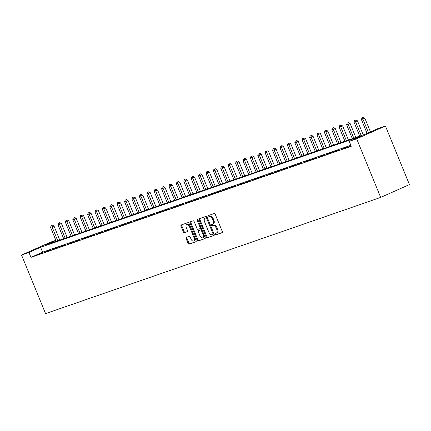 <?xml version="1.0" encoding="UTF-8"?>
<svg xmlns="http://www.w3.org/2000/svg" width="431" height="431" viewBox="0 0 431 431"><rect width="100%" height="100%" fill="white"/><g stroke="black" fill="none" stroke-linecap="round" stroke-linejoin="round"><path stroke-width="0.65" d="M215.247 234.292A0.727 0.431 -114 0 0 215.931 234.82L222.105 232.681A1.034 0.614 -114 0 0 222.132 232.67A1.034 0.614 -114 0 0 222.294 231.522L215.22 214.272A1.034 0.614 -114 0 0 214.245 213.517L208.071 215.656A0.727 0.431 -114 0 0 208.049 215.662A0.727 0.431 -114 0 0 207.936 216.47A0.727 0.431 -114 0 0 208.62 216.998L209.418 216.723A3.319 1.961 -114 0 1 212.537 219.142L213.124 220.58A3.319 1.961 -114 0 1 212.618 224.255A3.319 1.961 -114 0 1 212.521 224.292L211.723 224.567A0.727 0.431 -114 0 0 211.702 224.578A0.727 0.431 -114 0 0 211.594 225.381A0.727 0.431 -114 0 0 212.273 225.909L213.076 225.634A3.319 1.961 -114 0 1 216.19 228.053L216.782 229.491A3.319 1.961 -114 0 1 216.27 233.166A3.319 1.961 -114 0 1 216.179 233.203L215.376 233.478A0.727 0.431 -114 0 0 215.36 233.489A0.727 0.431 -114 0 0 215.247 234.292M216.006 233.263A0.727 0.431 -114 0 0 216.023 233.947A0.727 0.431 -114 0 0 216.707 234.475L222.288 232.541M208.696 215.441A0.727 0.431 -114 0 0 208.712 216.12A0.727 0.431 -114 0 0 209.396 216.653L210.193 216.373L209.418 216.723M212.354 224.352A0.727 0.431 -114 0 0 212.37 225.036A0.727 0.431 -114 0 0 213.049 225.564L213.851 225.284L213.076 225.634M186.294 237.384A1.034 0.614 -114 0 0 186.267 237.395A1.034 0.614 -114 0 0 186.106 238.542L188.088 243.38A1.034 0.614 -114 0 0 189.064 244.14L195.922 241.759A1.034 0.614 -114 0 0 195.949 241.748A1.034 0.614 -114 0 0 196.11 240.6L189.037 223.35A1.034 0.614 -114 0 0 188.061 222.595L181.203 224.971A1.034 0.614 -114 0 0 181.176 224.982A1.034 0.614 -114 0 0 181.015 226.135L183.412 231.98A1.034 0.614 -114 0 0 184.387 232.735L187.323 231.716A1.034 0.614 -114 0 0 187.35 231.706A1.034 0.614 -114 0 0 187.512 230.558L186.321 227.66A2.775 1.643 -114 0 1 186.747 224.589A2.775 1.643 -114 0 1 189.43 226.582L194.09 237.934A2.775 1.643 -114 0 1 193.664 241.01A2.775 1.643 -114 0 1 190.981 239.011L190.206 237.12A1.034 0.614 -114 0 0 189.231 236.366L186.294 237.384M350.85 145.269L42.615 252.167L30.951 257.361L28.952 252.48L21.55 255.05L45.573 313.623L380.686 197.403L409.45 184.587L385.427 126.008L378.025 128.578L366.366 133.772L46.052 244.862L55.938 240.455M30.951 257.361L351.265 146.276L349.261 141.395L356.663 138.825L380.686 197.403M206.163 237.115A1.034 0.614 -114 0 0 207.139 237.869L213.997 235.493A1.034 0.614 -114 0 0 214.024 235.482A1.034 0.614 -114 0 0 214.185 234.329L207.112 217.084A1.034 0.614 -114 0 0 206.137 216.324L199.278 218.706A1.034 0.614 -114 0 0 199.251 218.716A1.034 0.614 -114 0 0 199.09 219.864L206.163 237.115L206.945 236.764A1.034 0.614 -114 0 0 207.914 237.524L214.18 235.348M204.962 238.623L198.104 241.004A1.034 0.614 -114 0 1 197.129 240.245L190.055 222.999A1.034 0.614 -114 0 1 190.211 221.852A1.034 0.614 -114 0 1 190.243 221.841L193.174 220.823A1.034 0.614 -114 0 1 194.149 221.577L197.021 228.575A1.034 0.614 -114 0 0 197.996 229.33L199.941 228.656A1.034 0.614 -114 0 0 199.968 228.645A1.034 0.614 -114 0 0 200.129 227.493L197.139 220.214A0.727 0.431 -114 0 1 197.253 219.406A0.727 0.431 -114 0 1 197.953 219.929L205.145 237.465A1.034 0.614 -114 0 1 204.989 238.612A1.034 0.614 -114 0 1 204.962 238.623L205.016 238.602M351.066 145.786L348.442 146.89L351.136 145.958M346.54 147.359L341.045 149.455L346.54 147.359M339.138 149.923L333.642 152.019L339.138 149.923M331.735 152.488L326.24 154.589L331.735 152.488M324.338 155.058L318.838 157.153L324.338 155.058M316.936 157.622L311.441 159.723L316.936 157.622M309.533 160.192L304.038 162.288L309.533 160.192M302.131 162.756L296.636 164.857L302.131 162.756M294.734 165.326L289.239 167.422L294.734 165.326M287.332 167.891L281.836 169.986L287.332 167.891M279.929 170.455L274.434 172.556L279.929 170.455M272.532 173.025L267.031 175.121L272.532 173.025M265.13 175.589L259.634 177.691L265.13 175.589M257.727 178.159L252.232 180.255L257.727 178.159M250.325 180.724L244.83 182.819L250.325 180.724M242.928 183.288L237.433 185.389L242.928 183.288M235.525 185.858L230.03 187.954L235.525 185.858M228.123 188.422L222.628 190.524L228.123 188.422M220.726 190.992L215.225 193.088L220.726 190.992M213.323 193.557L207.828 195.658L213.323 193.557M205.921 196.127L200.426 198.222L205.921 196.127M198.519 198.691L193.023 200.787L198.519 198.691M191.122 201.255L185.626 203.357L191.122 201.255M183.719 203.825L178.224 205.921L183.719 203.825M176.317 206.39L170.821 208.491L176.317 206.39M168.92 208.96L163.419 211.055L168.92 208.96M161.517 211.524L156.022 213.62L161.517 211.524M154.115 214.088L148.62 216.19L154.115 214.088M146.712 216.658L141.217 218.754L146.712 216.658M139.315 219.223L133.82 221.324L139.315 219.223M131.913 221.793L126.418 223.888L131.913 221.793M124.511 224.357L119.015 226.458L124.511 224.357M117.113 226.927L111.613 229.023L117.113 226.927M109.711 229.491L104.216 231.587L109.711 229.491M102.309 232.056L96.813 234.157L102.309 232.056M94.906 234.626L89.411 236.721L94.906 234.626M87.509 237.19L82.014 239.291L87.509 237.19M80.107 239.76L74.611 241.856L80.107 239.76M72.704 242.324L67.209 244.42L72.704 242.324M65.302 244.889L59.807 246.99L65.302 244.889M57.905 247.459L52.41 249.554L57.905 247.459M50.502 250.023L45.007 252.124L50.502 250.023M43.1 252.593L37.605 254.689L43.1 252.593M21.55 255.05L50.314 242.227L55.874 240.299M349.261 141.395L360.925 136.196L40.611 247.286L28.952 252.48M356.663 138.825L385.427 126.008M42.615 252.167L40.611 247.286M216.357 233.123L216.955 232.859A3.319 1.961 -114 0 0 217.046 232.821A3.319 1.961 -114 0 0 217.558 229.147L216.782 229.491M213.851 225.284A3.319 1.961 -114 0 1 216.965 227.708L217.558 229.147M212.704 224.212L213.302 223.942A3.319 1.961 -114 0 0 213.393 223.91A3.319 1.961 -114 0 0 213.9 220.236L213.124 220.58M210.193 216.373A3.319 1.961 -114 0 1 213.313 218.797L213.9 220.236M199.871 218.501A1.034 0.614 -114 0 0 199.865 219.519L206.945 236.764M212.806 234.372A0.727 0.431 -114 0 0 212.828 234.362A0.727 0.431 -114 0 0 212.941 233.559L206.729 218.42A0.727 0.431 -114 0 0 206.045 217.892L205.204 218.183A3.319 1.961 -114 0 0 205.113 218.221A3.319 1.961 -114 0 0 204.601 221.895L208.846 232.244A3.319 1.961 -114 0 0 211.966 234.663L212.806 234.372M212.849 234.356L213.582 234.028A0.727 0.431 -114 0 0 213.604 234.017A0.727 0.431 -114 0 0 213.717 233.214L212.941 233.559M205.802 217.919A3.319 1.961 -114 0 1 205.889 217.87A3.319 1.961 -114 0 1 205.98 217.833L206.826 217.542A0.727 0.431 -114 0 1 207.505 218.075L213.717 233.214M205.145 238.483L198.104 241.004M190.831 221.636A1.034 0.614 -114 0 0 190.831 222.655L197.904 239.9A1.034 0.614 -114 0 0 198.88 240.66M199.995 228.629L200.717 228.306A1.034 0.614 -114 0 0 200.749 228.295A1.034 0.614 -114 0 0 200.905 227.148L197.921 219.864L197.139 220.214M199.995 235.832A2.775 1.643 -114 0 0 202.678 237.826A2.775 1.643 -114 0 0 203.103 234.755L201.466 230.752A1.034 0.614 -114 0 0 200.49 229.998L198.546 230.671A1.034 0.614 -114 0 0 198.513 230.682A1.034 0.614 -114 0 0 198.357 231.83L199.995 235.832M202.678 237.826L203.459 237.481A2.775 1.643 -114 0 0 203.885 234.405L203.103 234.755M199.262 230.348A1.034 0.614 -114 0 1 199.294 230.337A1.034 0.614 -114 0 1 199.321 230.326L201.266 229.648A1.034 0.614 -114 0 1 202.241 230.407L203.885 234.405M193.664 241.01L194.44 240.66A2.775 1.643 -114 0 0 194.866 237.589L194.09 237.934M186.747 224.589L187.528 224.239A2.775 1.643 -114 0 1 190.211 226.232L194.866 237.589M181.796 224.766A1.034 0.614 -114 0 0 181.796 225.785L184.193 231.63A1.034 0.614 -114 0 0 185.163 232.39L187.507 231.576M186.887 237.179A1.034 0.614 -114 0 0 186.882 238.198L188.87 243.036A1.034 0.614 -114 0 0 189.845 243.79L196.11 241.619M370.471 131.94L364.852 118.234L361.426 119.613L367.099 133.443M368.532 132.807L362.907 119.101L362.525 117.722L363.306 117.377L362.525 117.722M361.426 119.613L361.932 117.932M363.306 117.377L364.852 118.234M363.22 134.865L357.45 120.799L354.029 122.178L359.723 136.077M361.205 135.56L355.505 121.666L355.128 120.292L355.904 119.947L355.128 120.292M354.029 122.178L354.535 120.497M355.904 119.947L357.45 120.799M355.817 137.43L350.047 123.368L346.626 124.748L352.326 138.642M353.803 138.13L348.108 124.23L347.725 122.857L348.501 122.512L347.725 122.857M346.626 124.748L347.133 123.061M348.501 122.512L350.047 123.368M348.415 140L342.65 125.933L339.224 127.312L344.924 141.206M346.405 140.695L340.705 126.8L340.323 125.426L341.099 125.076L340.323 125.426M339.224 127.312L339.73 125.631M341.099 125.076L342.65 125.933M341.018 142.564L335.248 128.503L331.827 129.882L337.521 143.776M339.003 143.264L333.303 129.365L332.921 127.991L333.702 127.646L332.921 127.991M331.827 129.882L332.333 128.196M333.702 127.646L335.248 128.503M333.616 145.128L327.846 131.067L324.424 132.446L330.124 146.341M331.601 145.829L325.906 131.934L325.524 130.561L326.299 130.21L325.524 130.561M324.424 132.446L324.931 130.765M326.299 130.21L327.846 131.067M326.213 147.698L320.448 133.632L317.022 135.011L322.722 148.91M324.204 148.393L318.504 134.499L318.121 133.125L318.897 132.78L318.121 133.125M317.022 135.011L317.528 133.33M318.897 132.78L320.448 133.632M318.811 150.263L313.046 136.201L309.62 137.581L315.32 151.475M316.801 150.963L311.101 137.069L310.719 135.69L311.5 135.345L310.719 135.69M309.62 137.581L310.126 135.894M311.5 135.345L313.046 136.201M311.414 152.833L305.644 138.766L302.223 140.145L307.917 154.045M309.399 153.528L303.699 139.633L303.322 138.259L304.097 137.909L303.322 138.259M302.223 140.145L302.729 138.464M304.097 137.909L305.644 138.766M304.011 155.397L298.241 141.336L294.82 142.715L300.52 156.609M301.996 156.097L296.302 142.198L295.919 140.824L296.695 140.479L295.919 140.824M294.82 142.715L295.327 141.029M296.695 140.479L298.241 141.336M296.609 157.967L290.844 143.9L287.418 145.279L293.118 159.174M294.599 158.662L288.899 144.768L288.517 143.394L289.293 143.044L288.517 143.394M287.418 145.279L287.924 143.598M289.293 143.044L290.844 143.9M289.212 160.531L283.442 146.47L280.015 147.849L285.715 161.744M287.197 161.226L281.497 147.332L281.114 145.958L281.896 145.613L281.114 145.958M280.015 147.849L280.527 146.163M281.896 145.613L283.442 146.47M281.809 163.096L276.039 149.034L272.618 150.414L278.318 164.308M279.794 163.796L274.094 149.902L273.717 148.523L274.493 148.178L273.717 148.523M272.618 150.414L273.125 148.733M274.493 148.178L276.039 149.034M274.407 165.666L268.642 151.599L265.216 152.978L270.916 166.878M272.397 166.361L266.697 152.466L266.315 151.092L267.091 150.748L266.315 151.092M265.216 152.978L265.722 151.297M267.091 150.748L268.642 151.599M267.005 168.23L261.24 154.169L257.813 155.548L263.513 169.442M264.995 168.93L259.295 155.036L258.912 153.657L259.694 153.312L258.912 153.657M257.813 155.548L258.32 153.862M259.694 153.312L261.24 154.169M259.607 170.8L253.837 156.733L250.416 158.112L256.111 172.007M257.593 171.495L251.893 157.601L251.515 156.227L252.291 155.877L251.515 156.227M250.416 158.112L250.923 156.431M252.291 155.877L253.837 156.733M252.205 173.364L246.435 159.303L243.014 160.682L248.714 174.577M250.19 174.065L244.496 160.165L244.113 158.791L244.889 158.446L244.113 158.791M243.014 160.682L243.52 158.996M244.889 158.446L246.435 159.303M244.803 175.929L239.038 161.867L235.612 163.247L241.312 177.141M242.793 176.629L237.093 162.735L236.711 161.361L237.486 161.011L236.711 161.361M235.612 163.247L236.118 161.566M237.486 161.011L239.038 161.867M237.406 178.499L231.636 164.432L228.209 165.811L233.909 179.711M235.391 179.194L229.691 165.299L229.308 163.925L230.089 163.581L229.308 163.925M228.209 165.811L228.716 164.13M230.089 163.581L231.636 164.432M230.003 181.063L224.233 167.002L220.812 168.381L226.512 182.275M227.988 181.763L222.288 167.869L221.911 166.49L222.687 166.145L221.911 166.49M220.812 168.381L221.319 166.695M222.687 166.145L224.233 167.002M222.601 183.633L216.831 169.566L213.41 170.945L219.11 184.845M220.591 184.328L214.891 170.434L214.509 169.06L215.284 168.715L214.509 169.06M213.41 170.945L213.916 169.264M215.284 168.715L216.831 169.566M215.198 186.197L209.434 172.136L206.007 173.515L211.707 187.41M213.189 186.898L207.489 172.998L207.106 171.624L207.887 171.279L207.106 171.624M206.007 173.515L206.514 171.829M207.887 171.279L209.434 172.136M207.801 188.767L202.031 174.7L198.61 176.08L204.305 189.974M205.786 189.462L200.086 175.568L199.709 174.194L200.485 173.844L199.709 174.194M198.61 176.08L199.117 174.399M200.485 173.844L202.031 174.7M200.399 191.332L194.629 177.27L191.208 178.649L196.908 192.544M198.384 192.027L192.689 178.132L192.307 176.758L193.083 176.414L192.307 176.758M191.208 178.649L191.714 176.963M193.083 176.414L194.629 177.27M192.996 193.896L187.232 179.835L183.805 181.214L189.505 195.108M190.987 194.596L185.287 180.702L184.904 179.323L185.68 178.978L184.904 179.323M183.805 181.214L184.312 179.533M185.68 178.978L187.232 179.835M185.599 196.466L179.829 182.399L176.403 183.778L182.103 197.678M183.584 197.161L177.884 183.267L177.502 181.893L178.283 181.548L177.502 181.893M176.403 183.778L176.909 182.097M178.283 181.548L179.829 182.399M178.197 199.03L172.427 184.969L169.006 186.348L174.706 200.243M176.182 199.731L170.482 185.836L170.105 184.457L170.881 184.112L170.105 184.457M169.006 186.348L169.512 184.662M170.881 184.112L172.427 184.969M170.795 201.6L165.025 187.533L161.603 188.913L167.303 202.807M168.785 202.295L163.085 188.401L162.702 187.027L163.478 186.677L162.702 187.027M161.603 188.913L162.11 187.232M163.478 186.677L165.025 187.533M163.392 204.165L157.627 190.103L154.201 191.483L159.901 205.377M161.383 204.865L155.683 190.965L155.3 189.592L156.076 189.247L155.3 189.592M154.201 191.483L154.707 189.796M156.076 189.247L157.627 190.103M155.995 206.729L150.225 192.668L146.804 194.047L152.499 207.941M153.98 207.43L148.28 193.535L147.898 192.161L148.679 191.811L147.898 192.161M146.804 194.047L147.31 192.366M148.679 191.811L150.225 192.668M148.593 209.299L142.823 195.232L139.402 196.611L145.102 210.511M146.578 209.994L140.883 196.1L140.501 194.726L141.276 194.381L140.501 194.726M139.402 196.611L139.908 194.931M141.276 194.381L142.823 195.232M141.19 211.863L135.426 197.802L131.999 199.181L137.699 213.076M139.181 212.564L133.481 198.669L133.098 197.29L133.874 196.945L133.098 197.29M131.999 199.181L132.506 197.495M133.874 196.945L135.426 197.802M133.788 214.433L128.023 200.367L124.597 201.746L130.297 215.645M131.778 215.128L126.078 201.234L125.696 199.86L126.477 199.515L125.696 199.86M124.597 201.746L125.103 200.065M126.477 199.515L128.023 200.367M126.391 216.998L120.621 202.936L117.2 204.316L122.894 218.21M124.376 217.698L118.676 203.798L118.299 202.425L119.075 202.08L118.299 202.425M117.2 204.316L117.706 202.629M119.075 202.08L120.621 202.936M118.988 219.568L113.218 205.501L109.797 206.88L115.497 220.774M116.979 220.263L111.279 206.368L110.896 204.994L111.672 204.644L110.896 204.994M109.797 206.88L110.304 205.199M111.672 204.644L113.218 205.501M111.586 222.132L105.821 208.071L102.395 209.45L108.095 223.344M109.576 222.827L103.876 208.933L103.494 207.559L104.27 207.214L103.494 207.559M102.395 209.45L102.901 207.764M104.27 207.214L105.821 208.071M104.189 224.696L98.419 210.635L94.998 212.014L100.692 225.909M102.174 225.397L96.474 211.502L96.091 210.123L96.873 209.778L96.091 210.123M94.998 212.014L95.504 210.333M96.873 209.778L98.419 210.635M96.786 227.266L91.016 213.2L87.595 214.579L93.295 228.478M94.772 227.961L89.077 214.067L88.694 212.693L89.47 212.348L88.694 212.693M87.595 214.579L88.102 212.898M89.47 212.348L91.016 213.2M89.384 229.831L83.619 215.769L80.193 217.149L85.893 231.043M87.374 230.531L81.674 216.637L81.292 215.258L82.068 214.913L81.292 215.258M80.193 217.149L80.699 215.462M82.068 214.913L83.619 215.769M81.982 232.401L76.217 218.334L72.791 219.713L78.49 233.607M79.972 233.096L74.272 219.201L73.89 217.827L74.671 217.477L73.89 217.827M72.791 219.713L73.297 218.032M74.671 217.477L76.217 218.334M74.585 234.965L68.815 220.904L65.393 222.283L71.088 236.177M72.57 235.665L66.87 221.766L66.493 220.392L67.268 220.047L66.493 220.392M65.393 222.283L65.9 220.597M67.268 220.047L68.815 220.904M67.182 237.529L61.412 223.468L57.991 224.847L63.691 238.742M65.167 238.23L59.473 224.335L59.09 222.962L59.866 222.611L59.09 222.962M57.991 224.847L58.497 223.166M59.866 222.611L61.412 223.468M59.78 240.099L54.015 226.033L50.589 227.412L56.289 241.312M57.77 240.794L52.07 226.9L51.688 225.526L52.463 225.181L51.688 225.526M50.589 227.412L51.095 225.731M52.463 225.181L54.015 226.033M216.707 234.475L215.931 234.82M209.396 216.653L208.62 216.998M213.049 225.564L212.273 225.909M216.965 227.708L216.19 228.053M213.313 218.797L212.537 219.142M199.865 219.519L199.09 219.864M207.914 237.524L207.139 237.869M207.505 218.075L206.729 218.42M206.826 217.542L206.045 217.892M205.98 217.833L205.204 218.183M197.904 239.9L197.129 240.245M190.831 222.655L190.055 222.999M200.905 227.148L200.129 227.493M202.241 230.407L201.466 230.752M201.266 229.648L200.49 229.998M199.321 230.326L198.546 230.671M190.211 226.232L189.43 226.582M185.163 232.39L184.387 232.735M184.193 231.63L183.412 231.98M181.796 225.785L181.015 226.135M189.845 243.79L189.064 244.14M188.87 243.036L188.088 243.38M186.882 238.198L186.106 238.542M217.046 232.821L216.27 233.166M213.393 223.91L212.618 224.255M213.604 234.017L212.828 234.362M205.889 217.87L205.113 218.221M200.749 228.295L199.968 228.645M199.294 230.337L198.513 230.682"/></g></svg>
